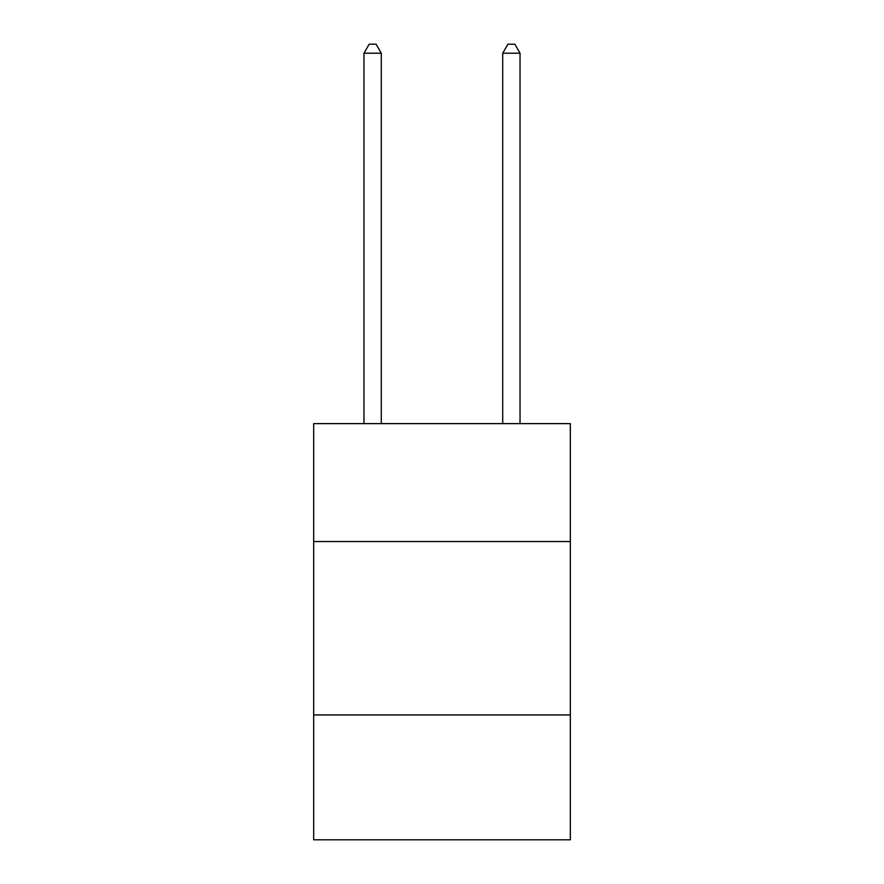 <?xml version="1.0" encoding="UTF-8"?>
<svg xmlns="http://www.w3.org/2000/svg" width="884" height="884" viewBox="0 0 884 884"><rect width="100%" height="100%" fill="white"/><g stroke="black" fill="none" stroke-linecap="round" stroke-linejoin="round"><path stroke-width="1.33" d="M570.324 541.538L570.324 423.624L313.676 423.624L313.676 541.538L570.324 541.538L570.324 839.8L313.676 839.8L313.676 541.538M570.324 714.946L313.676 714.946M381.302 423.624L381.302 53.217L363.965 53.217L363.965 423.624M363.965 53.217L369.169 44.2L376.109 44.2L381.302 53.217M520.035 423.624L520.035 53.217L502.698 53.217L502.698 423.624M502.698 53.217L507.891 44.2L514.831 44.2L520.035 53.217"/></g></svg>
